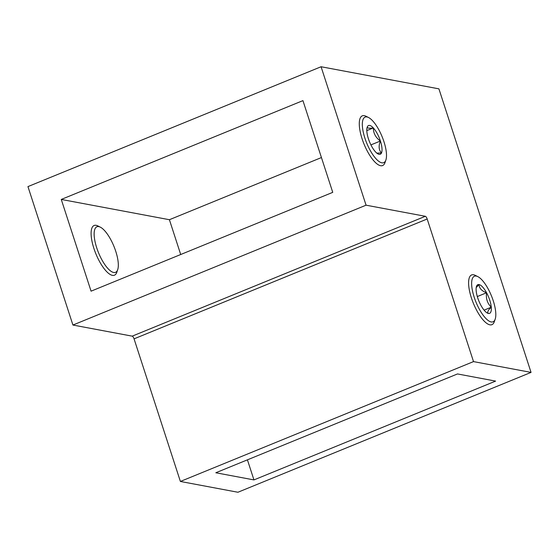 <?xml version="1.0" encoding="UTF-8"?>
<svg xmlns="http://www.w3.org/2000/svg" width="559" height="559" viewBox="0 0 559 559"><rect width="100%" height="100%" fill="white"/><g stroke="black" fill="none" stroke-linecap="round" stroke-linejoin="round"><path stroke-width="0.84" d="M427.181 218.995L134.055 338.852L180.389 481.46L237.924 492.255L531.05 372.399L438.92 88.853L321.076 66.745L366.061 205.188L425.329 216.298A2.683 0.908 -112.2 0 1 427.181 218.995L473.515 361.603L531.05 372.399M134.055 338.852A2.683 0.908 67.8 0 0 132.197 336.155L425.329 216.298M321.076 66.745L27.95 186.601L72.929 325.038L132.197 336.155M215.816 472.76L253.947 479.915L495.616 381.098L457.493 373.943L215.816 472.76M180.389 481.46L473.515 361.603M72.929 325.038L366.061 205.188M302.936 100.62L61.266 199.437L91.068 291.169L332.745 192.352L302.936 100.62M321.439 157.554L169.405 219.715L61.266 199.437M169.405 219.715L180.711 254.52M247.42 459.84L253.947 479.915M376.668 153.138L381.483 152.963A15.505 5.255 -112.2 0 1 379.107 154.34A15.505 5.255 -112.2 0 1 378.136 153.998A15.505 5.255 -112.2 0 1 375.473 151.838A15.505 5.255 -112.2 0 1 368.409 138.765A15.505 5.255 -112.2 0 1 367.186 127.221A15.505 5.255 -112.2 0 1 367.347 126.816A15.505 5.255 -112.2 0 1 373.349 127.948A15.505 5.255 -112.2 0 1 380.413 141.015A15.505 5.255 -112.2 0 1 381.483 152.963C378.771 149.98 378.415 145.997 380.413 141.015C375.725 137.661 373.37 133.301 373.349 127.948C368.989 128.535 366.99 128.158 367.347 126.816M385.885 160.014L384.976 162.641A26.853 9.098 -112.2 0 1 382.629 165.548A26.853 9.098 -112.2 0 1 380.595 165.709A26.853 9.098 -112.2 0 1 363.001 141.441A26.853 9.098 -112.2 0 1 362.302 115.832A26.853 9.098 -112.2 0 1 364.335 115.671A26.853 9.098 -112.2 0 1 366.012 116.258L368.5 117.495A24.617 8.336 -112.2 0 1 382.132 136.738A24.617 8.336 -112.2 0 1 385.885 160.014A24.617 8.336 -112.2 0 1 381.867 162.823A24.617 8.336 -112.2 0 1 364.88 138.101A24.617 8.336 -112.2 0 1 366.963 116.957A24.617 8.336 -112.2 0 1 368.5 117.495M366.802 130.624L373.349 127.948M370.917 144.9L380.413 141.015M480.873 305.256A15.505 5.255 -112.2 0 1 477.721 297.884A15.505 5.255 -112.2 0 1 476.177 290.813A15.505 5.255 -112.2 0 1 476.499 286.334A15.505 5.255 -112.2 0 1 479.028 284.566A15.505 5.255 -112.2 0 1 486.575 292.762A15.505 5.255 -112.2 0 1 491.27 307.205A15.505 5.255 -112.2 0 1 488.419 313.452A15.505 5.255 -112.2 0 1 487.448 313.11A15.505 5.255 -112.2 0 1 480.873 305.256M495.197 319.133L494.289 321.753A26.853 9.098 -112.2 0 1 491.941 324.66A26.853 9.098 -112.2 0 1 471.377 297.856A26.853 9.098 -112.2 0 1 471.607 274.951A26.853 9.098 -112.2 0 1 475.325 275.377L477.812 276.614A24.617 8.336 -112.2 0 1 493.255 300.798A24.617 8.336 -112.2 0 1 495.197 319.133A24.617 8.336 -112.2 0 1 485.771 318.357A24.617 8.336 -112.2 0 1 474.193 297.22A24.617 8.336 -112.2 0 1 477.812 276.614M488.419 313.452C487.001 312.355 487.951 310.266 491.27 307.205C487.35 303.355 485.785 298.541 486.575 292.762C481.725 291.015 479.21 288.283 479.028 284.566L476.603 287.144M484.08 310.147L491.27 307.205M477.309 296.549L486.575 292.762M98.782 226.612A24.617 8.336 67.8 0 0 96.7 247.763A24.617 8.336 67.8 0 0 113.687 272.485A24.617 8.336 67.8 0 0 117.704 269.669A24.617 8.336 67.8 0 0 113.952 246.393A24.617 8.336 67.8 0 0 100.32 227.157A24.617 8.336 67.8 0 0 98.782 226.612M100.32 227.157L97.832 225.913A26.853 9.098 67.8 0 0 96.155 225.326A26.853 9.098 67.8 0 0 94.122 225.487A26.853 9.098 67.8 0 0 94.82 251.096A26.853 9.098 67.8 0 0 112.415 275.363A26.853 9.098 67.8 0 0 114.448 275.203A26.853 9.098 67.8 0 0 116.796 272.296L117.704 269.669"/></g></svg>
